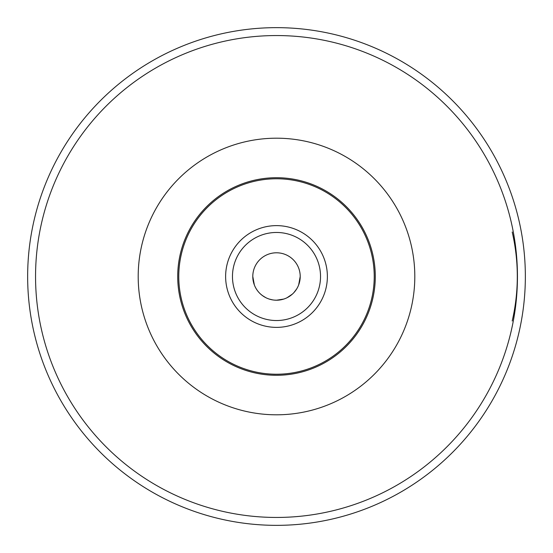 <?xml version="1.0" encoding="UTF-8"?>
<svg xmlns="http://www.w3.org/2000/svg" width="553" height="553" viewBox="0 0 553 553"><rect width="100%" height="100%" fill="white"/><g stroke="black" fill="none" stroke-linecap="round" stroke-linejoin="round"><path stroke-width="0.83" d="M512.202 320.996C519.004 291.334 519.004 261.666 512.202 232.004M276.5 525.35A248.85 248.85 0 0 0 525.35 276.5A248.85 248.85 0 0 0 276.5 27.65A248.85 248.85 0 0 0 27.65 276.5A248.85 248.85 0 0 0 276.5 525.35A248.85 248.85 0 0 1 27.65 276.5A248.85 248.85 0 0 1 276.5 27.65A248.85 248.85 0 0 1 525.35 276.5A248.85 248.85 0 0 1 276.5 525.35M271.855 375.183L276.5 375.287A98.787 98.787 0 0 1 177.713 276.5A98.787 98.787 0 0 1 276.5 177.713A98.787 98.787 0 0 1 375.287 276.5A98.787 98.787 0 0 1 276.5 375.287L280.316 375.217M283.993 375.003L287.38 374.685M290.353 374.312L292.157 374.042M292.807 373.932L294.549 373.628M294.666 373.607L295.751 373.393M295.834 373.379L297.314 373.075M280.15 375.224L281.145 375.183M269.021 375.003L265.64 374.692M262.675 374.319L261.666 374.167M257.173 373.379L258.196 373.579M258.493 373.634L260.014 373.904M260.387 373.966L262.468 374.284M265.468 374.671L268.896 374.996M272.843 375.224L274.191 375.266M272.719 299.906L269.207 299.062M265.958 297.735L265.419 297.459M262.627 295.731L260.663 294.148M260.836 294.3L262.661 295.751M265.634 297.569L266.041 297.777M283.744 299.076L276.5 300.21A23.71 23.71 0 0 0 300.21 276.5A23.71 23.71 0 0 0 276.5 252.79A23.71 23.71 0 0 0 252.79 276.5A23.71 23.71 0 0 0 276.5 300.21L274.392 300.113M287.028 297.742L292.33 294.155M295.233 291.037L293.968 292.53M292.171 294.293L289.8 296.132M289.419 296.38L286.959 297.777M255.424 373.012L254.809 372.881M252.79 372.404L254.366 372.777M254.815 372.881L256.799 373.303M258.348 373.607L259.744 373.856M266.802 374.81L267.41 374.872M272.767 299.913L269.352 299.104M265.73 297.618L262.329 295.509L265.723 297.618M254.352 284.968L252.79 276.5M253.156 280.641L254.249 284.684M285.597 374.872L286.226 374.81M293.27 373.856L294.742 373.593M296.214 373.303L298.198 372.874M298.406 372.833L299.712 372.522M299.754 372.515L298.371 372.84M276.5 300.21L277.219 300.196M293.857 292.655L296.615 289.053L293.857 292.648M299.85 280.627L298.661 284.933L300.21 276.5M290.698 295.489L287.297 297.611M276.5 517.449A240.949 240.949 0 0 0 517.449 276.5A240.949 240.949 0 0 0 276.5 35.551A240.949 240.949 0 0 0 35.551 276.5A240.949 240.949 0 0 0 276.5 517.449M276.5 138.195A138.305 138.305 0 0 0 138.195 276.5A138.305 138.305 0 0 0 276.5 414.805A138.305 138.305 0 0 0 414.805 276.5A138.305 138.305 0 0 0 276.5 138.195M276.5 177.713A98.787 98.787 0 0 1 375.287 276.5A98.787 98.787 0 0 1 276.5 375.287M276.5 178.771A97.729 97.729 0 0 1 374.229 276.5A97.729 97.729 0 0 1 276.5 374.229A97.729 97.729 0 0 1 178.771 276.5A97.729 97.729 0 0 1 276.5 178.771M276.5 320.533A44.033 44.033 0 0 1 232.467 276.5A44.033 44.033 0 0 1 276.5 232.467A44.033 44.033 0 0 1 320.533 276.5A44.033 44.033 0 0 1 276.5 320.533M276.5 327.376A50.876 50.876 0 0 1 225.624 276.5A50.876 50.876 0 0 1 276.5 225.624A50.876 50.876 0 0 1 327.376 276.5A50.876 50.876 0 0 1 276.5 327.376"/></g></svg>
